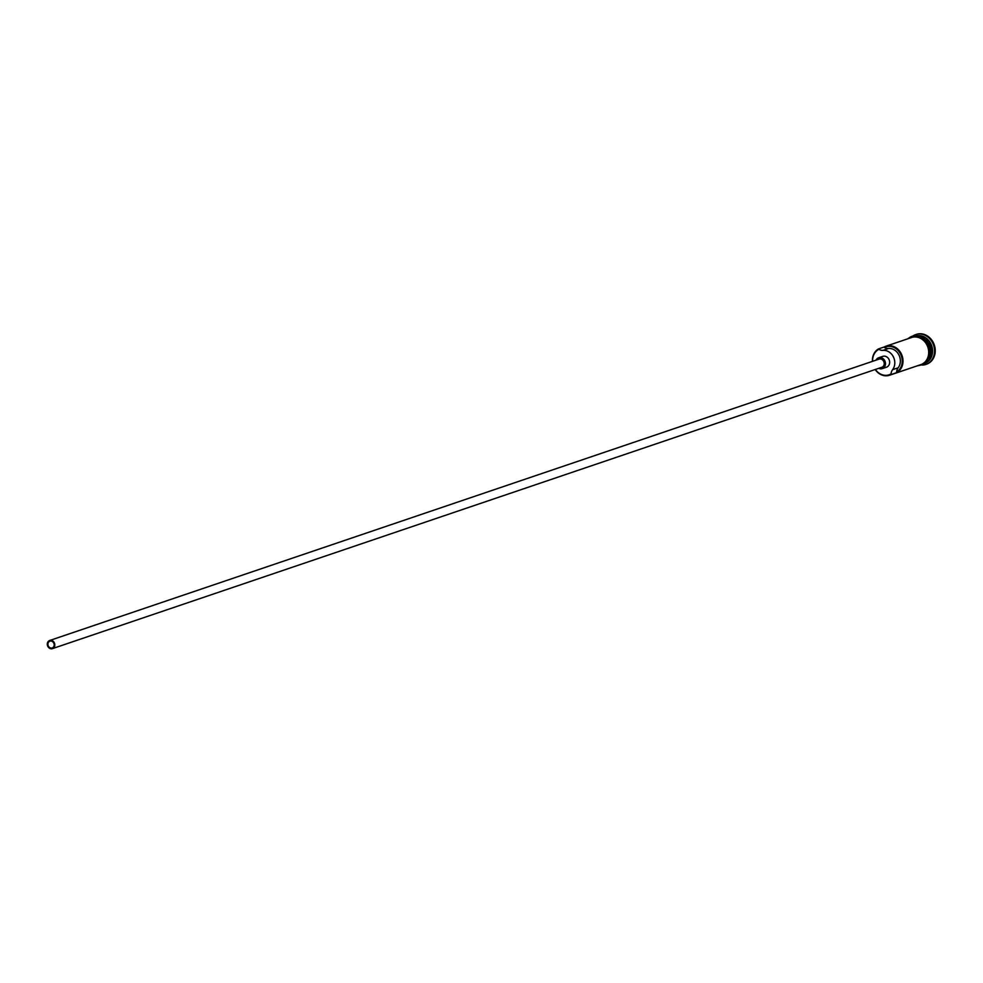 <?xml version="1.0" encoding="UTF-8"?>
<svg xmlns="http://www.w3.org/2000/svg" width="983" height="983" viewBox="0 0 983 983"><rect width="100%" height="100%" fill="white"/><g stroke="black" fill="none" stroke-linecap="round" stroke-linejoin="round"><path stroke-width="1.47" d="M872.425 361.388A14.327 12.3 71.3 0 1 878.569 348.891L878.851 349.334A13.75 11.808 -108.7 0 0 878.556 349.493A13.75 11.808 -108.7 0 0 872.634 361.314M875.398 369.448A13.75 11.808 -108.7 0 0 890.745 374.056A13.75 11.808 -108.7 0 0 891.028 373.884L891.274 374.474A14.327 12.3 71.3 0 1 889.529 375.248A14.327 12.3 71.3 0 1 875.189 369.522M52.64 647.76A3.576 3.072 -108.7 0 0 49.469 641.371A3.576 3.072 -108.7 0 0 52.64 647.76M49.15 640.732A4.301 3.686 -108.7 0 0 47.675 646.064A4.301 3.686 -108.7 0 0 52.431 648.633A4.301 3.686 -108.7 0 0 52.959 648.399A4.301 3.686 -108.7 0 0 54.434 643.066A4.301 3.686 -108.7 0 0 49.678 640.498A4.301 3.686 -108.7 0 0 49.15 640.732M881.296 367.396A4.301 3.686 -108.7 0 0 881.862 367.261A4.301 3.686 -108.7 0 0 882.378 367.028A4.301 3.686 -108.7 0 0 883.852 361.695A4.301 3.686 -108.7 0 0 879.097 359.114L49.678 640.498M878.777 368.306A5.726 4.927 -108.7 0 0 882.316 368.613A5.726 4.927 -108.7 0 0 883.017 368.306A5.726 4.927 -108.7 0 0 884.983 361.191A5.726 4.927 -108.7 0 0 878.642 357.763A5.726 4.927 -108.7 0 0 877.942 358.07A5.726 4.927 -108.7 0 0 876.013 360.171M882.316 368.613L886.482 367.2A5.726 4.927 -108.7 0 0 887.182 366.892A5.726 4.927 -108.7 0 0 889.148 359.778A5.726 4.927 -108.7 0 0 882.808 356.35L878.642 357.763M917.151 336.1A14.327 12.3 71.3 0 1 930.336 346.274A14.327 12.3 71.3 0 1 926.06 362.371M918.085 336.284A14.327 12.3 71.3 0 1 929.918 346.421A14.327 12.3 71.3 0 1 926.699 361.658M916.119 335.989A14.327 12.3 71.3 0 1 931.479 345.131A14.327 12.3 71.3 0 1 926.428 362.555A14.327 12.3 71.3 0 1 925.31 363.083M912.396 336.358A15.753 13.541 71.3 0 1 913.785 335.449A15.753 13.541 71.3 0 1 915.701 334.601A15.753 13.541 71.3 0 1 933.15 344.025A15.753 13.541 71.3 0 1 927.755 363.587A15.753 13.541 71.3 0 1 925.826 364.447A15.753 13.541 71.3 0 1 922.14 365.062M906.904 369.35A14.327 12.3 -108.7 0 0 907.309 369.215A14.327 12.3 -108.7 0 0 907.714 369.067L900.772 371.427A14.327 12.3 71.3 0 1 900.367 371.574L889.529 375.248M878.569 348.891L884.135 347.011A14.327 12.3 71.3 0 1 885.88 346.225A14.327 12.3 71.3 0 1 901.743 354.802A14.327 12.3 71.3 0 1 896.828 372.594L896.594 372.004A13.75 11.808 -108.7 0 0 900.575 354.126A13.75 11.808 -108.7 0 0 884.405 347.454A8.601 7.385 -108.7 0 0 888.583 348.474A11.599 9.965 -108.7 0 1 898.954 355.023A11.599 9.965 -108.7 0 1 898.167 367.789A8.601 7.385 -108.7 0 0 896.594 372.004M885.88 346.225L911.585 337.513A14.327 12.3 71.3 0 1 927.448 346.09A14.327 12.3 71.3 0 1 922.533 363.87A14.327 12.3 71.3 0 1 920.788 364.644L907.309 369.215M891.274 374.474L896.828 372.594M916.058 334.49A15.753 13.541 71.3 0 1 916.402 334.367A15.753 13.541 71.3 0 1 933.85 343.792A15.753 13.541 71.3 0 1 928.444 363.354A15.753 13.541 71.3 0 1 926.527 364.214A15.753 13.541 71.3 0 1 926.183 364.324M878.851 349.334A8.601 7.385 -108.7 0 0 883.029 350.353L888.583 348.474M883.029 350.353A11.599 9.965 -108.7 0 1 893.4 356.915A11.599 9.965 -108.7 0 1 892.613 369.669A8.601 7.385 -108.7 0 0 891.028 373.884M930.569 354.359A14.045 12.054 -108.7 0 0 925.605 339.725M919.13 365.209A14.475 12.423 -108.7 0 0 922.595 363.993A14.475 12.423 -108.7 0 0 927.141 345.107A14.475 12.423 -108.7 0 0 909.926 338.066M911.88 337.267A14.475 12.423 71.3 0 1 928.173 345.598A14.475 12.423 71.3 0 1 923.295 363.759M892.613 369.669L898.167 367.789M52.431 648.633L881.862 367.261M925.826 364.447L926.527 364.214M917.004 365.922L923.295 364.509C938.581 357.062 924.253 328.31 909.766 337.415L907.8 338.791M915.701 334.601L916.402 334.367"/></g></svg>
